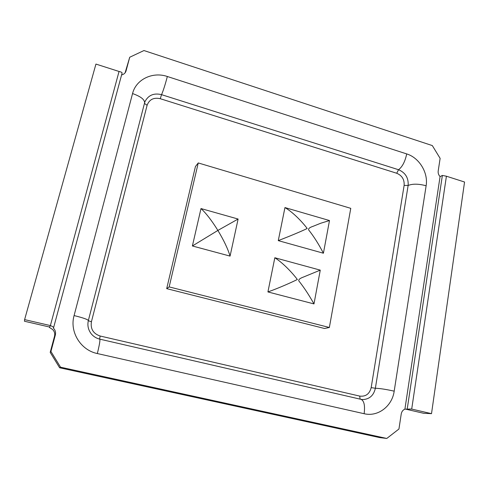 <?xml version="1.0" encoding="UTF-8"?>
<svg xmlns="http://www.w3.org/2000/svg" width="489" height="489" viewBox="0 0 489 489"><rect width="100%" height="100%" fill="white"/><g stroke="black" fill="none" stroke-linecap="round" stroke-linejoin="round"><path stroke-width="0.73" d="M24.609 319.623L24.45 321.236L49.658 327.049L49.45 327.477L52.592 329.494C54.481 331.389 55.123 333.645 54.517 336.267L55.336 335.014C55.954 332.337 55.294 330.026 53.368 328.095L53.607 327.661C53.582 327.104 52.506 326.407 50.379 325.576L24.609 319.623L95.936 64.077L119.041 71.467C121.07 71.932 122.091 72.451 122.103 73.02L53.607 327.661M405.784 409.165L423.59 413.272L431.512 413.663L411.701 409.079L404.904 409.134C402.893 409.99 401.671 411.622 401.224 414.024L398.945 429.018L386.781 438.456L379.617 437.582L59.627 367.765L50.202 352.38L54.517 336.267M50.202 352.38L50.929 351.475L55.336 335.014M121.584 74.933C123.772 74.432 125.233 73.185 125.966 71.211L129.719 57.244L143.955 50.544L432.319 145.581L440.124 158.369L438.193 171.04C437.948 173.13 438.572 174.989 440.069 176.615L442.368 175.435L446.414 176.217L464.55 182.018L431.512 413.663M125.111 72.806L129.719 57.244M386.781 438.456L60.563 367.196L50.929 351.475M59.627 367.765L60.563 367.196M404.904 409.134L440.069 176.615M198.253 162.947L195.429 166.547L166.694 288.644L324.549 328.498L329.36 327.477L350.772 208.338L198.253 162.947L169.163 286.909L166.694 288.644M169.163 286.909L329.36 327.477M230.068 256.108C227.905 248.877 223.846 240.319 217.886 230.435L192.391 245.973L230.068 256.108L238.106 219.041L200.997 208.558C206.181 213.338 211.804 220.625 217.874 230.423L238.106 219.041M200.997 208.558L192.391 245.973M284.953 207.574C294.36 213.094 303.803 223.852 307.196 228.504C300.961 231.499 291.328 235.545 278.278 240.631L323.412 253.223C318.681 244.115 313.755 236.34 308.632 229.897C308.204 228.632 309.72 227.428 313.168 226.279L320.705 223.247L329.494 220.539L284.953 207.574L278.278 240.631M323.412 253.223L329.494 220.539M274.824 257.746C284.298 263.785 293.895 274.794 297.349 279.5C292.532 281.908 279.586 287.807 267.917 291.939L313.981 303.92C309.085 295.13 304.03 287.453 298.816 280.9C298.382 279.61 299.934 278.327 303.461 277.043L320.264 270.136L274.824 257.746L267.917 291.939M313.981 303.92L320.264 270.136M119.041 71.467L50.379 325.576L49.658 327.049M409.403 408.993L411.701 409.079L446.414 176.217M126.07 70.881L125.844 71.541M396.72 173.253C402.05 175.52 404.519 179.567 404.128 185.398L371.175 387.624C369.537 393.975 365.711 396.799 359.69 396.09L100.159 336.022C93.252 333.675 90.343 328.92 91.425 321.756L147.11 105.276C149.316 99.456 153.699 97.268 160.258 98.699L396.72 173.253L398.541 169.726L161.547 94.658L160.258 98.699M371.175 387.624L375.369 388.266L408.138 185.465C412.649 183.662 418.639 183.76 426.127 185.771C428.401 172.739 419.238 157.715 406.701 153.919C405.094 161.547 402.374 166.816 398.541 169.726C405.436 172.672 408.633 177.917 408.138 185.465L404.128 185.398M426.127 185.771L394.189 391.163C392.166 406.212 377.954 417.135 364.134 413.712L97.335 353.547C80.606 350.173 69.383 331.86 74.084 315.57L132.556 93.558C140.685 96.449 144.695 99.548 144.591 102.861L145.117 101.333C148.546 95.068 154.023 92.837 161.547 94.658C163.271 90.722 165.203 84.67 167.342 76.498C152.672 71.418 135.979 79.365 132.556 93.558M167.342 76.498L406.701 153.919M49.45 327.477L49.572 327.031M407.184 409.226L442.368 175.435M100.159 336.022L99.585 339.103M360.136 399.14L359.69 396.09M147.11 105.276L144.444 103.411M88.313 320.723L91.425 321.756M364.134 413.712C365.155 405.522 364.103 400.729 360.98 399.33L99.768 339.146C100.282 340.008 99.469 344.806 97.335 353.547M74.084 315.57C83.075 317.795 87.831 319.458 88.35 320.558L144.591 102.861M394.189 391.163C386.127 389.36 379.855 388.394 375.369 388.266C373.743 395.375 369.592 399.146 362.917 399.574L360.98 399.33M99.768 339.146C96.376 338.321 93.558 336.573 91.296 333.901C88.216 329.867 87.238 325.417 88.35 320.558"/></g></svg>
